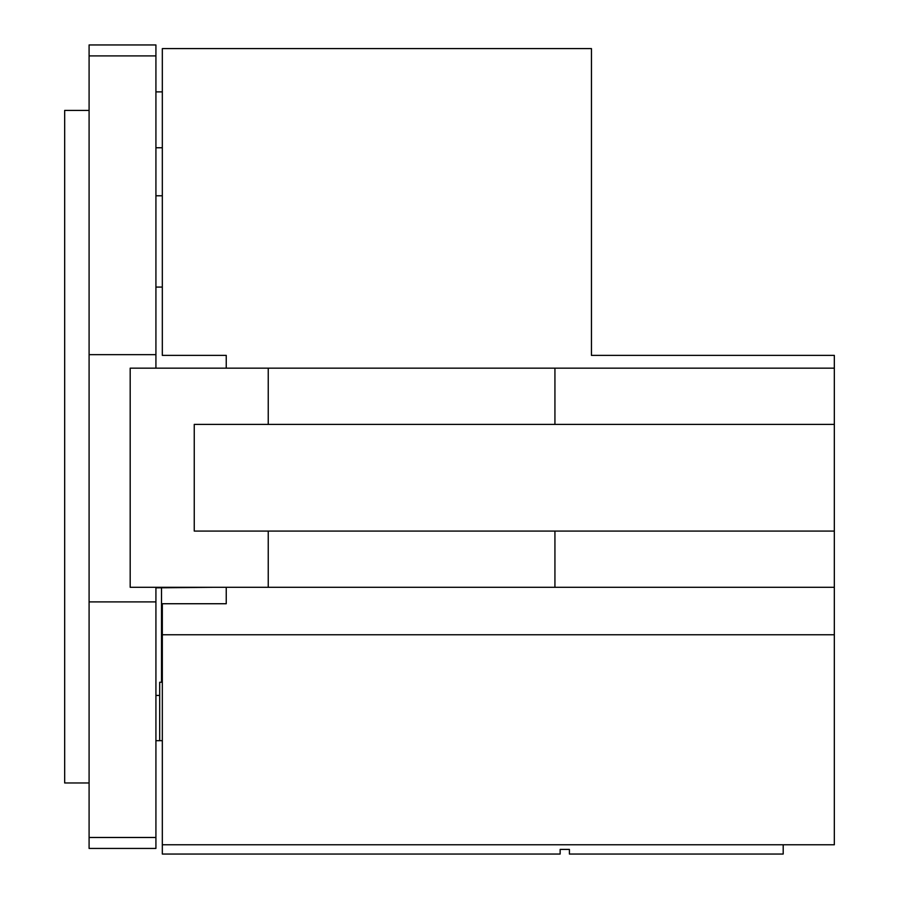 <?xml version="1.0" encoding="UTF-8"?>
<svg xmlns="http://www.w3.org/2000/svg" width="899" height="899" viewBox="0 0 899 899"><rect width="100%" height="100%" fill="white"/><g stroke="black" fill="none" stroke-linecap="round" stroke-linejoin="round"><path stroke-width="1.35" d="M226.245 355.386L226.245 368.163L226.245 355.386L162.326 355.386L162.326 48.602L591.452 48.602L591.452 355.386L834.328 355.386L834.328 587.294L554.93 587.294L554.93 531.073L834.328 531.073M226.245 587.294L226.245 603.735L162.326 603.735L162.326 844.779L834.328 844.779L834.328 587.294M834.328 424.395L554.93 424.395L554.93 368.163L834.328 368.163M554.93 424.395L268.239 424.395L268.239 368.163L554.93 368.163M554.93 587.294L268.239 587.294L268.239 531.073L554.93 531.073M268.239 424.395L194.251 424.395L194.251 531.073L268.239 531.073M268.239 587.294L130.186 587.294L130.186 368.163L268.239 368.163M162.326 634.773L834.328 634.773M155.92 287.084L162.326 287.084M162.326 195.78L155.92 195.78M89.091 55.907L89.091 44.95L155.92 44.95L155.92 55.907L89.091 55.907L89.091 837.475L155.92 837.475L155.92 848.431L89.091 848.431L89.091 837.475M155.92 55.907L155.92 368.163M213.625 587.294L155.92 587.845L155.92 837.475M155.92 601.903L89.091 601.903M155.92 354.656L89.091 354.656M155.92 695.433L159.685 695.433M155.92 740.686L159.685 740.686L159.685 682.251L162.326 682.251M161.517 587.845L161.517 682.251M159.685 740.686L162.326 740.686M89.091 782.962L64.672 782.962L64.672 110.42L89.091 110.42M783.198 844.779L783.198 854.05L569.415 854.05L569.415 849.409L560.144 849.409L560.144 854.05L162.326 854.05L162.326 844.779M162.326 91.878L155.92 91.878M162.326 147.762L155.92 147.762"/></g></svg>
